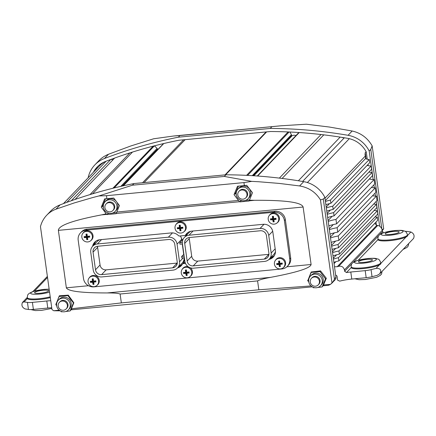 <?xml version="1.0" encoding="UTF-8"?>
<svg xmlns="http://www.w3.org/2000/svg" width="436" height="436" viewBox="0 0 436 436"><rect width="100%" height="100%" fill="white"/><g stroke="black" fill="none" stroke-linecap="round" stroke-linejoin="round"><path stroke-width="0.65" d="M156.339 151.134A5.51 5.276 43.7 0 1 157.189 149.45A0.785 0.752 -136.3 0 0 157.096 148.431L154.458 145.815M289.144 138.861A5.51 5.276 43.7 0 1 289.798 137.204M325.441 201.487A15.74 2.899 172.1 0 1 330.444 200.07L330.886 203.29L369.663 162.748L369.216 159.527A15.74 2.899 172.1 0 1 365.657 158.453L365.052 154.54L365.21 152.698L366.147 151.717M334.499 266.761L337.235 266.712A15.74 2.899 172.1 0 1 338.619 266.352C341.546 265.742 343.481 266.919 344.435 269.889L344.625 271.268L346.473 272.544A15.74 2.899 172.1 0 1 350.795 272.015L365.199 270.642A7.87 1.45 -7.9 0 0 371.063 269.644L376.099 268.347C380.579 268.282 381.767 270.135 379.669 273.895L413.524 238.492C414.761 235.636 413.878 233.467 410.876 231.985L407.562 231.483A7.87 1.45 -7.9 0 0 405.12 231.369M379.669 273.895L377.08 275.399L372.039 276.697A7.87 1.45 172.1 0 1 366.18 277.694L351.776 279.067A15.74 2.899 -7.9 0 0 339.72 281.144L337.595 280.163L337.012 275.993L335.644 275.002M51.731 307.778A15.74 2.899 -7.9 0 0 47.786 308.045L33.381 309.418A7.87 1.45 172.1 0 1 28.438 309.451L25.125 308.95C22.122 307.467 21.239 305.298 22.476 302.442L24.143 301.903L27.463 302.404A7.87 1.45 -7.9 0 0 32.4 302.371L46.805 300.998A15.74 2.899 172.1 0 1 50.75 300.726M383.151 232.813L382.312 230.284C381.364 227.309 379.827 225.712 377.685 225.499A15.74 2.899 172.1 0 1 376.78 225.358L374.846 223.308M333.436 259.104A15.74 2.899 172.1 0 1 338.44 257.687L338.881 260.908L377.658 220.365L377.211 217.144A15.74 2.899 172.1 0 1 375.107 216.817M332.543 252.667A15.74 2.899 172.1 0 1 338.946 250.951L339.393 254.166L377.805 214L377.358 210.784A15.74 2.899 172.1 0 1 374.219 210.381M331.649 246.231A15.74 2.899 172.1 0 1 338.053 244.514L338.5 247.73L376.911 207.563L376.464 204.348A15.74 2.899 172.1 0 1 373.685 204.032M330.504 237.958A15.74 2.899 172.1 0 1 338.271 235.969L338.886 240.416L377.015 200.549L376.393 196.107A15.74 2.899 172.1 0 1 372.535 195.753M329.354 229.685A15.74 2.899 172.1 0 1 337.121 227.696L337.742 232.137L375.865 192.276L375.249 187.829A15.74 2.899 172.1 0 1 371.385 187.48M328.204 221.406A15.74 2.899 172.1 0 1 335.976 219.417L336.592 223.864L374.715 183.997L374.099 179.556A15.74 2.899 172.1 0 1 369.357 178.967M327.229 214.359A15.74 2.899 172.1 0 1 333.627 212.637L334.074 215.858L372.491 175.692L372.044 172.471A15.74 2.899 172.1 0 1 368.9 172.073M326.335 207.923A15.74 2.899 172.1 0 1 332.739 206.201L333.18 209.422L371.597 169.255L371.15 166.034A15.74 2.899 172.1 0 1 367.167 165.353M330.886 203.29A15.74 2.899 -7.9 0 0 325.888 204.707M333.18 209.422A15.74 2.899 -7.9 0 0 326.782 211.144M334.074 215.858A15.74 2.899 -7.9 0 0 327.676 217.575M336.592 223.864A15.74 2.899 -7.9 0 0 328.82 225.853M337.742 232.137A15.74 2.899 -7.9 0 0 329.97 234.127M338.886 240.416A15.74 2.899 -7.9 0 0 331.12 242.405M338.5 247.73A15.74 2.899 -7.9 0 0 332.096 249.452M339.393 254.166A15.74 2.899 -7.9 0 0 332.99 255.888M338.881 260.908A15.74 2.899 -7.9 0 0 333.883 262.325M329.235 228.829L333.327 224.551M335.976 219.417L374.099 179.556M328.085 220.556L332.178 216.278M333.627 212.637L372.044 172.471M327.109 213.504L330.406 210.054M332.739 206.201L371.15 166.034M326.215 207.067L329.518 203.617M330.444 200.07L369.216 159.527M325.321 200.631L365.657 158.453M324.989 198.211L365.324 156.034M307.364 182.537L349.312 138.675M104.82 161.74A25.25 24.171 -136.3 0 0 99.533 165.865L63.427 203.623M113.028 159.75A2.42 2.316 43.7 0 1 111.284 159.282M132.424 152.12A2.36 2.262 43.7 0 1 130.947 152.556M252.973 175.708L291.324 135.607A0.785 0.752 -136.3 0 0 291.428 134.713L289.94 132.021M343.96 137.711A2.42 2.316 43.7 0 1 342.129 137.416M338.44 257.687L377.211 217.144M333.317 258.254L336.619 254.804M338.946 250.951L377.358 210.784M332.423 251.817L335.725 248.367M338.053 244.514L376.464 204.348M331.529 245.381L335.622 241.103M338.271 235.969L376.393 196.107M330.384 237.102L334.472 232.824M337.121 227.696L375.249 187.829M302.568 181.463L344.353 137.776M298.382 180.771L340.151 137.1M282.108 178.449L323.806 134.849M279.362 178.111L321.043 134.528M225.592 174.825L266.658 131.879M142.556 182.739L183.621 139.798M92.541 193.829L132.473 152.071M89.996 194.598L129.879 152.894M75.074 199.437L114.646 158.061M71.275 200.762L110.755 159.478M66.768 202.38L106.139 161.216M34.711 292.414A7.085 1.303 -7.9 0 0 34.569 292.73A7.085 1.303 -7.9 0 0 40.962 293.15A7.085 1.303 -7.9 0 0 48.456 291.101A7.085 1.303 -7.9 0 0 48.603 290.785A7.085 1.303 -7.9 0 0 42.205 290.36A7.085 1.303 -7.9 0 0 34.711 292.414M49.143 289.144L43.943 289.368L32.624 291.613L29.005 293.488C28.051 294.807 27.642 293.793 27.305 297.641L27.413 298.409A14.955 2.752 -7.9 0 0 35.332 299.739A14.955 2.752 -7.9 0 0 50.32 297.597M358.561 261.54A7.085 1.303 -7.9 0 0 358.419 261.856A7.085 1.303 -7.9 0 0 364.812 262.276A7.085 1.303 -7.9 0 0 372.306 260.227A7.085 1.303 -7.9 0 0 372.448 259.911A7.085 1.303 -7.9 0 0 366.055 259.485A7.085 1.303 -7.9 0 0 358.561 261.54M346.473 272.544L351.263 267.541A14.955 2.752 -7.9 0 0 364.758 268.423A14.955 2.752 -7.9 0 0 380.584 264.096A14.955 2.752 -7.9 0 0 380.884 263.426L380.775 262.657C379.712 260.145 378.78 258.968 377.985 259.109C375.712 258.461 376.17 257.998 367.793 258.494L356.474 260.739L352.855 262.614C351.901 263.933 351.492 262.919 351.154 266.767A14.955 2.752 -7.9 0 0 362.981 267.835A14.955 2.752 -7.9 0 0 380.475 263.328A14.955 2.752 -7.9 0 0 380.775 262.657M385.288 233.592A7.085 1.303 -7.9 0 0 385.146 233.909A7.085 1.303 -7.9 0 0 391.539 234.328A7.085 1.303 -7.9 0 0 399.038 232.279A7.085 1.303 -7.9 0 0 399.18 231.963A7.085 1.303 -7.9 0 0 392.782 231.538A7.085 1.303 -7.9 0 0 385.288 233.592M358.299 260.178L377.99 239.593A14.955 2.752 -7.9 0 0 391.484 240.476A14.955 2.752 -7.9 0 0 407.311 236.149A14.955 2.752 -7.9 0 0 407.611 235.478L407.507 234.71C406.439 232.203 405.507 231.02 404.717 231.162C402.439 230.513 402.902 230.05 394.52 230.546L383.2 232.797L379.582 234.666C378.628 235.985 378.219 234.971 377.881 238.819A14.955 2.752 -7.9 0 0 389.708 239.887A14.955 2.752 -7.9 0 0 407.208 235.38A14.955 2.752 -7.9 0 0 407.507 234.71M274.429 255.48A8.655 8.289 43.7 0 1 270.952 257.376M186.292 235.445A8.655 8.289 43.7 0 1 187.524 232.797M94.236 244.596A8.655 8.289 43.7 0 1 95.855 241.179M182.232 264.461A8.655 8.289 43.7 0 1 179.37 266.036M95.74 241.261A8.655 8.289 -136.3 0 0 95.658 241.342A8.655 8.289 -136.3 0 0 93.609 245.25M182.935 239.631A1.575 1.504 43.7 0 1 181.545 238.47A8.655 8.289 -136.3 0 0 180.335 235.936M268.979 259.425A8.655 8.289 -136.3 0 0 273.236 257.104A8.655 8.289 -136.3 0 0 275.378 250.319L272.827 231.93A8.655 8.289 -136.3 0 0 263.257 224.306L191.764 231.118A8.655 8.289 -136.3 0 0 186.679 233.565A8.655 8.289 -136.3 0 0 185.676 234.851A1.575 1.504 43.7 0 1 185.496 235.086L186.439 234.099A1.575 1.504 -136.3 0 0 186.619 233.865A8.655 8.289 43.7 0 1 187.169 233.091A8.655 8.289 -136.3 0 0 185.66 236.099M104.656 198.86L113.747 198.042L119.426 205.552L116.189 213.689L107.043 214.561L106.188 213.831L101.294 207.127L104.656 198.86M102.711 205.645L101.294 207.127M108.161 213.395L107.043 214.561M116.734 212.043L238.427 200.44L234.034 194.625L237.506 186.243L244.367 185.589L243.953 182.591L106.466 195.699L106.885 198.696M244.367 185.589L246.705 185.316L252.488 192.712L249.087 201.018L239.942 201.89L238.427 200.44M241.059 200.724L239.942 201.89M235.609 192.974L234.034 194.625M249.338 200.184L254.401 200.309C285.46 200.086 301.701 202.326 303.124 207.029L311.097 264.494C310.47 268.124 296.949 272.413 270.527 277.372C263.709 278.631 259.398 279.808 257.594 280.904L120.113 294.011C118.156 293.275 113.861 292.921 107.234 292.938C81.527 292.948 67.896 291.248 66.354 287.825L58.38 230.361C58.44 225.521 72.828 220.36 101.55 214.883L106.188 213.831M308.05 280.005L311.179 271.982L320.542 270.887L326.324 278.282L323.523 284.931L323.834 285.389L323.381 285.433M308.732 281.923L307.603 280.479M310.988 285.923L258.826 289.793L257.594 280.904M120.113 294.011L121.344 302.9L258.826 289.793M121.344 302.9L71.395 308.781L71.782 309.418L71.324 309.462M59.165 310.154L53.753 310.754L51.982 309.576L40.466 226.589C41.594 222.229 43.671 218.452 46.69 215.259C49.317 212.528 52.418 210.501 55.982 209.176L74.207 202.947L92.732 197.552L98.967 195.938L106.466 195.699M60.152 310.846L53.753 310.754M331.987 282.882L320.471 199.895L323.305 199.061L334.385 278.898C334.445 279.552 333.649 280.882 331.987 282.882L330.493 284.37L328.564 285.242L323.218 285.793M312.247 286.839L71.166 309.822M330.493 284.37L323.523 284.931M55.999 304.034L56.179 303.565M57.999 299.096L59.34 295.788L68.272 295.139L73.842 302.764L71.395 308.781M270.32 258.036A8.655 8.289 -136.3 0 0 274.135 255.812A8.655 8.289 -136.3 0 0 274.429 255.485M183.033 263.513A8.655 8.289 -136.3 0 0 184.401 259.055A1.575 1.504 43.7 0 1 184.488 258.553M178.738 266.696A8.655 8.289 -136.3 0 0 182.123 264.636M243.953 182.591L251.725 181.376L258.592 181.736L279.144 183.409L299.619 185.949C308.715 187.491 315.664 192.14 320.471 199.895M331.485 283.58L335.175 279.721A3.15 3.014 -136.3 0 0 335.954 277.258L324.875 197.421A28.335 27.125 -136.3 0 0 303.723 181.659A476.15 455.827 -136.3 0 0 225.908 174.792L133.988 183.556A476.15 455.827 -136.3 0 0 60.086 204.887A28.335 27.125 -136.3 0 0 50.549 211.22L46.69 215.259M324.875 197.421L323.305 199.061M98.967 195.949A102.313 22.786 -95.4 0 1 98.972 195.928L132.413 185.202L224.338 176.438L251.725 181.376M133.988 183.556L132.413 185.202M225.908 174.792L224.338 176.438M66.196 308.901L66.822 308.241A4.72 4.518 -136.3 0 0 67.057 302.301A4.72 4.518 -136.3 0 0 59.999 301.717L59.367 302.371A4.72 4.518 43.7 0 1 66.877 303.669A4.72 4.518 43.7 0 1 63.416 310.236A4.72 4.518 43.7 0 1 59.367 302.371M68.463 309.811L69.433 308.792A6.987 6.693 -136.3 0 0 69.787 300.001A6.987 6.693 -136.3 0 0 59.334 299.129L58.359 300.148A6.987 6.693 -136.3 0 0 58.01 308.944A6.987 6.693 -136.3 0 0 68.463 309.811A6.987 6.693 -136.3 0 0 68.812 301.02A6.987 6.693 -136.3 0 0 58.359 300.148M73.711 302.589L73.444 302.867L70.567 299.39L67.972 295.624L59.154 296.464L55.808 304.546L56.664 305.865M68.343 295.237L67.972 295.624M71.509 309.048L70.098 310.95L73.444 302.867M60.697 311.13L61.28 311.789L62.637 311.729M65.76 311.495L70.098 310.95M59.836 295.755L59.154 296.464M318.247 284.872L318.874 284.212A4.72 4.518 -136.3 0 0 319.114 278.272A4.72 4.518 -136.3 0 0 312.051 277.688L311.418 278.342A4.72 4.518 43.7 0 1 318.929 279.64A4.72 4.518 43.7 0 1 315.473 286.207A4.72 4.518 43.7 0 1 311.418 278.342M320.515 285.782L321.49 284.763A6.987 6.693 -136.3 0 0 321.839 275.972A6.987 6.693 -136.3 0 0 311.386 275.1L310.41 276.119A6.987 6.693 -136.3 0 0 310.061 284.91A6.987 6.693 -136.3 0 0 320.515 285.782A6.987 6.693 -136.3 0 0 320.863 276.991A6.987 6.693 -136.3 0 0 310.41 276.119M326.188 278.114L325.501 278.838L320.024 271.595L311.206 272.435L307.86 280.517L308.715 281.836M320.613 270.979L320.024 271.595M323.567 285.019L322.15 286.921L325.501 278.838M312.748 287.101L313.331 287.76L314.688 287.7M317.811 287.466L322.15 286.921M311.696 271.922L311.206 272.435M245.806 197.84L246.433 197.181A4.72 4.518 -136.3 0 0 246.672 191.24A4.72 4.518 -136.3 0 0 239.609 190.657L238.977 191.311A4.72 4.518 43.7 0 1 246.487 192.608A4.72 4.518 43.7 0 1 243.032 199.176A4.72 4.518 43.7 0 1 238.977 191.311M248.073 198.751L249.049 197.731A6.987 6.693 -136.3 0 0 249.397 188.935A6.987 6.693 -136.3 0 0 238.944 188.069L237.969 189.088A6.987 6.693 -136.3 0 0 237.62 197.879A6.987 6.693 -136.3 0 0 248.073 198.751A6.987 6.693 -136.3 0 0 248.422 189.954A6.987 6.693 -136.3 0 0 237.969 189.088M238.432 186.156L235.418 193.486L236.274 194.805M240.312 200.07L240.89 200.729L242.247 200.669M245.37 200.435L249.447 199.928M112.902 210.512L113.534 209.852A4.72 4.518 -136.3 0 0 113.769 203.912A4.72 4.518 -136.3 0 0 106.706 203.323L106.079 203.983A4.72 4.518 43.7 0 1 113.589 205.28A4.72 4.518 43.7 0 1 110.128 211.841A4.72 4.518 43.7 0 1 106.079 203.983M115.981 200.996A6.987 6.693 -136.3 0 0 106.046 200.74L105.071 201.759A6.987 6.693 -136.3 0 0 104.722 210.55A6.987 6.693 -136.3 0 0 115.169 211.416A6.987 6.693 -136.3 0 0 115.524 202.626A6.987 6.693 -136.3 0 0 105.071 201.759M105.545 198.794L102.52 206.157L103.376 207.476M107.409 212.741L107.992 213.4L109.349 213.34M112.466 213.106L116.526 212.599M115.169 211.416L116.145 210.397A6.987 6.693 -136.3 0 0 116.941 202.271M185.496 235.086A1.575 1.504 43.7 0 1 184.57 235.533L179.632 236.001A1.575 1.504 43.7 0 1 178.346 235.527A8.655 8.289 -136.3 0 0 171.272 232.917L99.784 239.735A8.655 8.289 -136.3 0 0 94.694 242.176A8.655 8.289 -136.3 0 0 92.601 246.307M93.544 245.321A8.655 8.289 43.7 0 1 95.19 241.702M273.683 256.591A8.655 8.289 43.7 0 1 269.933 258.439M185.153 262.526L184.401 262.597A1.575 1.504 -136.3 0 0 183.48 263.044L182.537 264.031A1.575 1.504 43.7 0 1 183.458 263.584L185.48 263.393M177.583 267.9A8.655 8.289 -136.3 0 0 181.251 265.72A8.655 8.289 -136.3 0 0 182.335 264.287A1.575 1.504 43.7 0 1 182.537 264.031M181.703 265.202A8.655 8.289 43.7 0 1 178.531 266.914M83.499 278.55A9.445 9.042 -136.3 0 0 93.942 286.872L281.836 268.958A9.445 9.042 -136.3 0 0 287.384 266.292A9.445 9.042 -136.3 0 0 289.722 258.891L284.408 220.578A9.445 9.042 -136.3 0 0 273.966 212.256L86.072 230.17A9.445 9.042 -136.3 0 0 80.524 232.84A9.445 9.042 -136.3 0 0 78.186 240.241L83.499 278.55M287.384 266.292L288.327 265.306A9.445 9.042 -136.3 0 0 290.665 257.905L285.351 219.591A9.445 9.042 -136.3 0 0 274.909 211.269L87.015 229.183A9.445 9.042 -136.3 0 0 81.467 231.854L80.524 232.84M96.787 285.553L97.408 285.046A5.51 5.276 -136.3 0 0 95.179 275.656A5.51 5.276 -136.3 0 0 89.5 277.481L89.015 278.124A5.412 5.183 -136.3 0 0 96.787 285.553A5.412 5.183 -136.3 0 0 94.596 276.331A5.412 5.183 -136.3 0 0 89.015 278.124M93.653 282.141A11.952 2.66 84.6 0 0 94.029 284.31A11.625 2.142 172.1 0 1 92.993 284.408A11.952 2.66 -95.4 0 1 92.617 282.239A11.952 2.202 172.1 0 1 90.448 282.386A11.625 2.589 -95.4 0 1 90.306 281.345A11.952 2.202 -7.9 0 0 92.47 281.198A11.952 2.66 -95.4 0 1 92.225 278.893A11.625 2.142 -7.9 0 0 93.266 278.795A11.952 2.66 84.6 0 0 93.511 281.1A11.952 2.202 -7.9 0 0 95.806 280.817A11.625 2.589 84.6 0 0 95.947 281.863A11.952 2.202 172.1 0 1 93.653 282.141L94.28 281.487L95.876 281.34M92.993 284.408L93.931 283.792M92.617 282.239L93.239 281.591L93.549 283.825M90.448 282.386L91.01 281.803L93.239 281.591M92.47 281.198L93.097 280.544L92.857 278.833M90.939 281.313L91.01 281.803M189.971 276.669A5.412 5.183 -136.3 0 0 187.78 267.448A5.412 5.183 -136.3 0 0 184.635 277.389A5.412 5.183 -136.3 0 0 189.971 276.669L190.592 276.162A5.51 5.276 -136.3 0 0 190.336 267.802M188.232 266.734A5.51 5.276 -136.3 0 0 182.684 268.598L182.199 269.241M186.837 273.258A11.952 2.66 84.6 0 0 187.213 275.427A11.625 2.142 172.1 0 1 186.172 275.525A11.952 2.66 -95.4 0 1 185.796 273.356A11.952 2.202 172.1 0 1 183.632 273.503A11.625 2.589 -95.4 0 1 183.491 272.462A11.952 2.202 -7.9 0 0 185.654 272.315A11.952 2.66 -95.4 0 1 185.409 270.009A11.625 2.142 -7.9 0 0 186.45 269.911A11.952 2.66 84.6 0 0 186.695 272.217A11.952 2.202 -7.9 0 0 188.99 271.933A11.625 2.589 84.6 0 0 189.131 272.98A11.952 2.202 172.1 0 1 186.837 273.258L187.464 272.604L189.055 272.456M186.172 275.525L187.115 274.909M185.796 273.356L186.423 272.707L186.733 274.942M183.632 273.503L184.194 272.92L186.423 272.707M185.654 272.315L186.276 271.661L186.041 269.949M184.123 272.429L184.194 272.92M283.155 267.786L283.776 267.279A5.51 5.276 -136.3 0 0 281.542 257.889A5.51 5.276 -136.3 0 0 275.863 259.714L275.383 260.357A5.412 5.183 -136.3 0 0 283.155 267.786A5.412 5.183 -136.3 0 0 280.958 258.564A5.412 5.183 -136.3 0 0 275.383 260.357M280.021 264.374A11.952 2.66 84.6 0 0 280.397 266.543A11.625 2.142 172.1 0 1 279.356 266.641A11.952 2.66 -95.4 0 1 278.98 264.472A11.952 2.202 172.1 0 1 276.816 264.619A11.625 2.589 -95.4 0 1 276.675 263.578A11.952 2.202 -7.9 0 0 278.838 263.431A11.952 2.66 -95.4 0 1 278.593 261.126A11.625 2.142 -7.9 0 0 279.629 261.028A11.952 2.66 84.6 0 0 279.874 263.333A11.952 2.202 -7.9 0 0 282.174 263.05A11.625 2.589 84.6 0 0 282.315 264.096A11.952 2.202 172.1 0 1 280.021 264.374L280.642 263.72L282.239 263.573M279.356 266.641L280.293 266.02M278.98 264.472L279.607 263.824L279.917 266.058M276.816 264.619L277.378 264.036L279.607 263.824M278.838 263.431L279.46 262.777L279.225 261.066M277.307 263.546L277.378 264.036M90.579 240.808L91.2 240.296A5.51 5.276 -136.3 0 0 88.966 230.906A5.51 5.276 -136.3 0 0 83.287 232.731L82.807 233.374A5.412 5.183 -136.3 0 0 90.579 240.808A5.412 5.183 -136.3 0 0 88.388 231.581A5.412 5.183 -136.3 0 0 82.807 233.374M87.445 237.397A11.952 2.66 84.6 0 0 87.821 239.566A11.625 2.142 172.1 0 1 86.78 239.664A11.952 2.66 -95.4 0 1 86.404 237.495A11.952 2.202 172.1 0 1 84.241 237.636A11.625 2.589 -95.4 0 1 84.099 236.595A11.952 2.202 -7.9 0 0 86.263 236.454A11.952 2.66 -95.4 0 1 86.017 234.148A11.625 2.142 -7.9 0 0 87.053 234.05A11.952 2.66 84.6 0 0 87.298 236.356A11.952 2.202 -7.9 0 0 89.598 236.072A11.625 2.589 84.6 0 0 89.74 237.113A11.952 2.202 172.1 0 1 87.445 237.397L88.067 236.743L89.663 236.59M86.78 239.664L87.723 239.042M86.404 237.495L87.031 236.841L87.342 239.081M84.241 237.636L84.802 237.053L87.031 236.841M86.263 236.454L86.884 235.8L86.65 234.088M84.731 236.563L84.802 237.053M183.763 231.925L184.384 231.412A5.51 5.276 -136.3 0 0 182.15 222.022A5.51 5.276 -136.3 0 0 176.471 223.848L175.991 224.491A5.412 5.183 -136.3 0 0 183.763 231.925A5.412 5.183 -136.3 0 0 181.567 222.698A5.412 5.183 -136.3 0 0 175.991 224.491M180.629 228.513A11.952 2.66 84.6 0 0 181.005 230.682A11.625 2.142 172.1 0 1 179.964 230.78A11.952 2.66 -95.4 0 1 179.588 228.611A11.952 2.202 172.1 0 1 177.425 228.753A11.625 2.589 -95.4 0 1 177.278 227.712A11.952 2.202 -7.9 0 0 179.447 227.57A11.952 2.66 -95.4 0 1 179.201 225.265A11.625 2.142 -7.9 0 0 180.237 225.161A11.952 2.66 84.6 0 0 180.482 227.472A11.952 2.202 -7.9 0 0 182.777 227.189A11.625 2.589 84.6 0 0 182.924 228.23A11.952 2.202 172.1 0 1 180.629 228.513L181.251 227.859L182.848 227.706M179.964 230.78L180.902 230.159M179.588 228.611L180.215 227.957L180.526 230.197M177.425 228.753L177.981 228.17L180.215 227.957M179.447 227.57L180.068 226.916L179.834 225.205M177.915 227.679L177.981 228.17M276.942 223.041L277.563 222.529A5.51 5.276 -136.3 0 0 275.334 213.139A5.51 5.276 -136.3 0 0 269.655 214.964L269.175 215.607A5.412 5.183 -136.3 0 0 276.942 223.041A5.412 5.183 -136.3 0 0 274.751 213.814A5.412 5.183 -136.3 0 0 269.175 215.607M273.813 219.63A11.952 2.66 84.6 0 0 274.19 221.799A11.625 2.142 172.1 0 1 273.149 221.897A11.952 2.66 -95.4 0 1 272.773 219.728A11.952 2.202 172.1 0 1 270.609 219.869A11.625 2.589 -95.4 0 1 270.462 218.828A11.952 2.202 -7.9 0 0 272.625 218.687A11.952 2.66 -95.4 0 1 272.386 216.381A11.625 2.142 -7.9 0 0 273.421 216.278A11.952 2.66 84.6 0 0 273.666 218.589A11.952 2.202 -7.9 0 0 275.961 218.305A11.625 2.589 84.6 0 0 276.108 219.346A11.952 2.202 172.1 0 1 273.813 219.63L274.435 218.976L276.032 218.823M273.149 221.897L274.086 221.275M272.773 219.728L273.394 219.074L273.704 221.314M270.609 219.869L271.165 219.286L273.394 219.074M272.625 218.687L273.252 218.033L273.012 216.321M271.099 218.796L271.165 219.286M182.461 243.942L179.959 244.182L179.746 242.65L181.79 240.514L182.646 240.432M184.374 257.736L181.872 257.976L181.659 256.444L184.161 256.205M181.659 256.444L183.899 254.286M179.746 242.65L182.346 242.4M180.297 235.936A7.87 7.532 43.7 0 1 181.632 239.364L181.79 240.514M177.071 244.133L179.518 261.753A7.87 7.532 43.7 0 1 177.566 267.922A7.87 7.532 43.7 0 1 172.939 270.146L101.91 276.915A7.87 7.532 43.7 0 1 93.206 269.982L90.759 252.357A7.87 7.532 43.7 0 1 92.71 246.193A7.87 7.532 43.7 0 1 97.337 243.969L168.367 237.195A7.87 7.532 43.7 0 1 177.071 244.133L181.632 239.364M182.27 243.964L183.703 254.302M184.368 237.451A7.87 7.532 43.7 0 1 188.99 235.233L260.025 228.459A7.87 7.532 43.7 0 1 268.729 235.391L271.17 253.016A7.87 7.532 43.7 0 1 269.219 259.186A7.87 7.532 43.7 0 1 264.598 261.404L193.562 268.178A7.87 7.532 43.7 0 1 184.864 261.246L182.417 243.62A7.87 7.532 43.7 0 1 184.368 237.451L188.924 232.688A7.87 7.532 43.7 0 1 190.832 231.26M275.459 251.572A7.87 7.532 43.7 0 1 273.781 254.417L269.219 259.186M184.145 257.758A7.87 7.532 43.7 0 1 182.123 263.153L177.566 267.922M92.71 246.193L97.272 241.424A7.87 7.532 43.7 0 1 99.74 239.735M184.706 243.402L187.153 261.028A5.51 5.276 -136.3 0 0 193.246 265.878L264.276 259.109A5.51 5.276 -136.3 0 0 268.881 253.234L266.434 235.609A5.51 5.276 -136.3 0 0 260.341 230.758L189.311 237.527A5.51 5.276 -136.3 0 0 184.706 243.402L189.268 238.634L191.715 256.259A5.51 5.276 -136.3 0 0 197.802 261.11L268.838 254.341A5.51 5.276 -136.3 0 0 268.919 254.33M189.229 237.538A5.51 5.276 -136.3 0 0 189.268 238.634M93.053 252.139L95.5 269.764A5.51 5.276 -136.3 0 0 101.588 274.62L172.623 267.846A5.51 5.276 -136.3 0 0 177.223 261.971L174.781 244.351A5.51 5.276 -136.3 0 0 168.688 239.495L97.653 246.269A5.51 5.276 -136.3 0 0 93.053 252.139L97.615 247.376L100.057 264.995A5.51 5.276 -136.3 0 0 106.15 269.851L177.18 263.077A5.51 5.276 -136.3 0 0 177.267 263.072M97.571 246.275A5.51 5.276 -136.3 0 0 97.615 247.376M291.275 136.632A5.036 4.823 43.7 0 1 291.58 136.021M158.671 148.698A5.036 4.823 -136.3 0 0 157.276 150.158M295.968 135.552A5.036 4.823 -136.3 0 0 289.858 138.108M97.969 166.236A25.184 24.111 -136.3 0 0 94.966 170.64M93.391 172.285A25.184 24.111 43.7 0 1 97.163 167.037A25.184 24.111 43.7 0 1 105.637 161.407A473 452.813 43.7 0 1 178.902 140.25L270.516 131.514A473 452.813 43.7 0 1 347.661 138.332A25.184 24.111 43.7 0 1 366.235 151.886L367.254 159.233M367.984 164.503L368.148 165.669M369.908 178.389L370.017 179.158M375.979 222.12L376.41 225.243M108.52 154.24C104.776 155.75 101.517 157.946 98.749 160.824L94.885 164.863A28.335 27.125 43.7 0 1 104.422 158.53A476.15 455.827 43.7 0 1 178.324 137.198L179.894 135.552L173.365 136.043L153.63 138.779L130.871 145.946L108.52 154.24L104.422 158.53M381.767 228.562L370.785 149.412L372.153 145.853L383.669 228.84L382.176 229.625M178.324 137.198L270.244 128.435A476.15 455.827 43.7 0 1 348.059 135.302A28.335 27.125 43.7 0 1 369.21 151.058L370.785 149.412M369.21 151.058L373.162 179.528M373.903 184.848L374.311 187.802M375.053 193.126L375.461 196.075M376.197 201.399L379.642 226.23M372.153 145.853C367.515 137.918 360.85 132.975 352.157 131.013L329.322 127.029L306.394 124.211L280.648 125.813L179.894 135.552M382.328 230.415L383.669 228.84M270.244 128.435L271.819 126.789M88.154 177.763A28.335 27.125 43.7 0 1 94.885 164.863M122.167 186.063L157.189 149.45M365.21 152.698L366.06 158.802M374.987 223.156L375.085 223.859M371.063 269.644L372.039 276.697M365.199 270.642L366.18 277.694M350.795 272.015L351.776 279.067M46.805 300.998L47.786 308.045M32.4 302.371L33.381 309.418M27.463 302.404L28.438 309.451M376.099 268.347L379.38 264.919M380.873 263.355L406.107 236.971M407.6 235.407L410.876 231.985M24.143 301.903L27.424 298.475M34.548 291.025L47.524 277.454M344.625 271.268L351.901 263.66M353.084 262.428L378.628 235.713M379.81 234.481L382.503 231.663M344.435 269.889L382.312 230.284M338.619 266.352L377.685 225.499M337.235 266.712L376.78 225.358M334.063 263.617L335.927 261.665M257.632 176.024L299.21 132.549M252.264 175.664L291.428 134.713M247.594 175.403L289.117 131.983M246.569 175.348L288.087 131.939M225.047 174.874L266.113 131.934M144.082 182.597L185.153 139.651M123.35 185.801L163.783 143.52M120.81 186.374L157.096 148.431M114.118 187.965L154.415 145.826M112.859 188.276L153.14 146.158M27.305 297.641A14.955 2.752 -7.9 0 0 39.131 298.709A14.955 2.752 -7.9 0 0 50.211 296.834M49.159 289.264A11.02 2.027 -7.9 0 0 43.785 289.455A11.02 2.027 -7.9 0 0 30.891 292.774A11.02 2.027 -7.9 0 0 39.382 294.06A11.02 2.027 -7.9 0 0 49.551 292.087M376.126 259.861A11.02 2.027 -7.9 0 0 367.635 258.581A11.02 2.027 -7.9 0 0 354.74 261.9A11.02 2.027 -7.9 0 0 363.232 263.186A11.02 2.027 -7.9 0 0 376.126 259.861M381.173 272.32A14.955 2.752 -7.9 0 0 381.669 271.911A14.955 2.752 -7.9 0 0 381.931 271.524M402.853 231.914A11.02 2.027 -7.9 0 0 394.362 230.633A11.02 2.027 -7.9 0 0 381.467 233.952A11.02 2.027 -7.9 0 0 389.958 235.238A11.02 2.027 -7.9 0 0 402.853 231.914M407.9 244.373A14.955 2.752 -7.9 0 0 408.396 243.964A14.955 2.752 -7.9 0 0 408.657 243.582M239.707 201.71L116.243 213.482M254.401 200.309L249.141 200.811M303.124 207.029L58.38 230.361M106.809 214.381L101.55 214.883M311.097 264.494L286.844 266.805M88.47 285.716L66.354 287.825M270.527 277.372L107.234 292.938M60.086 204.887L55.982 209.176M335.954 277.258L334.385 278.898M303.723 181.659L299.619 185.949M185.676 234.851L186.619 233.865M183.458 263.584L184.401 262.597M289.722 258.891L290.665 257.905M284.408 220.578L285.351 219.591M273.966 212.256L274.909 211.269M86.072 230.17L87.015 229.183M183.256 257.84L179.518 261.753M191.715 256.259L187.153 261.028M197.802 261.11L193.246 265.878M268.838 254.341L264.276 259.109M193.039 230.998L188.99 235.233M264.036 224.268L260.025 228.459M272.702 231.238L268.729 235.391M275.171 248.831L271.17 253.016M100.057 264.995L95.5 269.764M106.15 269.851L101.588 274.62M177.18 263.077L172.623 267.846M101.55 239.566L97.337 243.969M172.487 232.889L168.367 237.195M348.059 135.302L352.157 131.013M47.377 276.408L32.929 291.51M27.277 297.423L22.476 302.442M298.862 132.528L257.284 175.997M163.571 143.569L123.143 185.845M30.88 309.571L35.245 310.574L41.48 310.388L51.824 308.459M354.871 278.768L359.095 279.699L365.33 279.514L376.644 277.269L380.268 275.394C381.222 274.075 381.631 275.089 381.969 271.241M351.154 266.767L351.258 267.535M403.071 249.425L406.995 247.446L408.172 246.029L408.723 243.511M377.881 238.819L377.99 239.587M280.648 125.813L173.365 136.043M292.18 135.683L253.85 175.763"/></g></svg>
